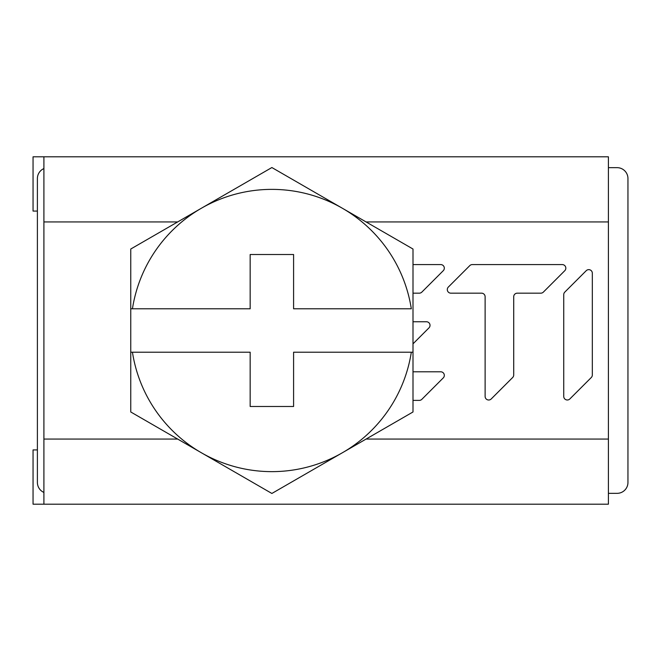 <?xml version="1.0" encoding="UTF-8"?>
<svg xmlns="http://www.w3.org/2000/svg" width="661" height="661" viewBox="0 0 661 661"><rect width="100%" height="100%" fill="white"/><g stroke="black" fill="none" stroke-linecap="round" stroke-linejoin="round"><path stroke-width="0.99" d="M592.33 273.208A3.578 3.578 0 0 0 586.233 270.68A3.578 3.578 0 0 1 592.33 273.208L592.33 374.985A3.578 3.578 0 0 1 591.289 377.514L569.84 398.955A3.578 3.578 0 0 1 563.742 396.426L563.742 294.649A3.578 3.578 0 0 1 564.791 292.121A3.578 3.578 0 0 0 563.742 294.649M491.222 398.955A3.578 3.578 0 0 1 485.116 396.426L485.116 296.748A3.578 3.578 0 0 0 481.547 293.17L450.86 293.17A3.578 3.578 0 0 1 448.332 287.072L469.773 265.631A3.578 3.578 0 0 1 472.301 264.582L562.263 264.582A3.578 3.578 0 0 1 564.791 270.68L543.35 292.121A3.578 3.578 0 0 1 540.822 293.17L517.282 293.17A3.578 3.578 0 0 0 513.713 296.748L513.713 374.985A3.578 3.578 0 0 1 512.663 377.514L491.222 398.955A3.578 3.578 0 0 1 485.116 396.426L485.116 296.748M428.981 327.864L413.001 343.844L428.981 327.864A3.578 3.578 0 0 0 426.461 321.758L413.001 321.758M419.305 293.17L413.001 293.17L419.305 293.17A3.578 3.578 0 0 0 421.834 292.121A3.578 3.578 0 0 1 419.305 293.17M440.755 264.582A3.578 3.578 0 0 1 443.283 270.68A3.578 3.578 0 0 0 440.755 264.582L413.001 264.582M250.164 308.786L250.164 254.51L293.591 254.51L293.591 308.786L411.316 308.786A141.115 141.115 0 0 0 342.439 208.289L413.001 249.023L413.001 352.214L411.316 352.214L413.001 352.214L413.001 411.977L271.878 493.461L130.754 411.977L130.754 352.214L132.44 352.214L130.754 352.214L130.754 308.786L132.44 308.786L130.754 308.786L130.754 249.023L201.316 208.281A141.115 141.115 0 0 1 342.439 208.289L271.878 167.539L201.316 208.281A141.115 141.115 0 0 0 132.44 308.786L250.164 308.786M250.164 352.214L132.44 352.214A141.115 141.115 0 0 0 411.316 352.214L293.591 352.214L293.591 406.49L250.164 406.49L250.164 352.214M37.396 211.082L33.05 211.082L33.05 156.806L608.409 156.806L608.409 504.194L33.05 504.194L33.05 449.918L37.396 449.918M43.907 156.806L43.907 504.194M586.233 270.68L564.791 292.121M540.822 293.17L517.282 293.17M421.834 292.121L443.283 270.68M413.001 371.796L440.755 371.796A3.578 3.578 0 0 1 443.283 377.894L421.834 399.343A3.578 3.578 0 0 1 419.305 400.384L413.001 400.384M43.907 492.428A10.857 10.857 0 0 1 37.396 482.48L37.396 178.52A10.857 10.857 0 0 1 43.907 168.572M608.409 493.337L617.093 493.337A10.857 10.857 0 0 0 627.95 482.48L627.95 178.52A10.857 10.857 0 0 0 617.093 167.663L608.409 167.663M608.409 221.939L366.103 221.939M177.652 221.939L43.907 221.939M43.907 439.061L177.652 439.061M366.103 439.061L608.409 439.061"/></g></svg>
